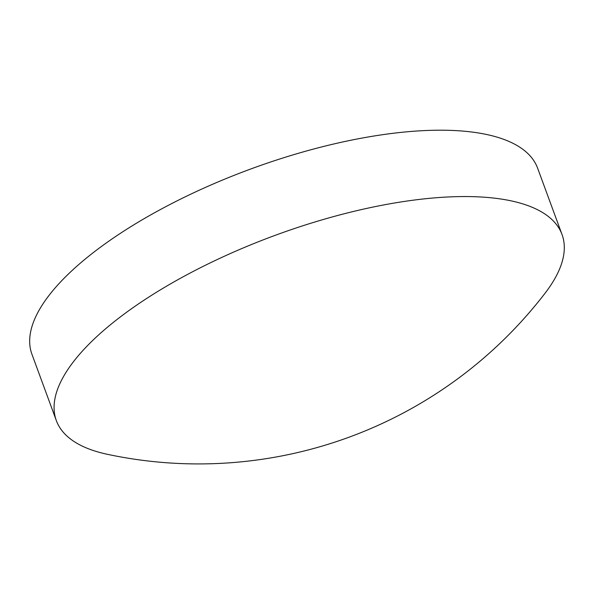 <?xml version="1.0" encoding="UTF-8"?>
<svg xmlns="http://www.w3.org/2000/svg" width="594" height="594" viewBox="0 0 594 594"><rect width="100%" height="100%" fill="white"/><g stroke="black" fill="none" stroke-linecap="round" stroke-linejoin="round"><path stroke-width="0.89" d="M562.035 234.541L537.622 168.191A269.416 98.3 159.8 0 0 448.945 130.324A269.416 98.3 159.8 0 0 161.887 208.746A269.416 98.3 159.8 0 0 31.935 354.247L56.341 420.597A269.416 98.3 159.8 0 0 107.284 454.284A437.006 437.006 0 0 0 545.077 293.206A269.416 98.3 159.8 0 0 562.035 234.541A269.416 98.3 159.8 0 0 473.359 196.673A269.416 98.3 159.8 0 0 113.914 321.941A269.416 98.3 159.8 0 0 56.341 420.597"/></g></svg>
